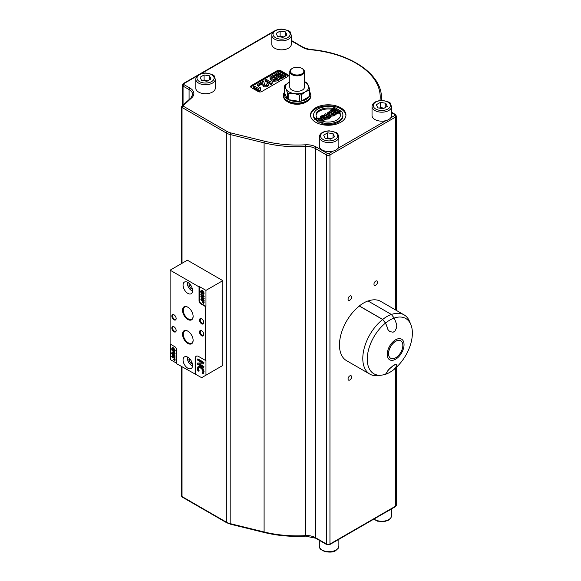 <?xml version="1.0" encoding="UTF-8"?>
<svg xmlns="http://www.w3.org/2000/svg" width="581" height="581" viewBox="0 0 581 581"><rect width="100%" height="100%" fill="white"/><g stroke="black" fill="none" stroke-linecap="round" stroke-linejoin="round"><path stroke-width="0.87" d="M176.145 318.33A2.527 1.46 60 0 1 175.636 319.289A2.527 1.46 60 0 1 174.373 319.165A2.527 1.46 60 0 1 172.717 316.935A2.527 1.46 60 0 1 173.109 314.917A2.527 1.46 60 0 1 174.191 314.946M203.8 334.293A2.527 1.46 60 0 1 203.285 335.252A2.527 1.46 60 0 1 202.021 335.128A2.527 1.46 60 0 1 200.372 332.898A2.527 1.46 60 0 1 200.757 330.88A2.527 1.46 60 0 1 201.839 330.909M176.145 330.306A2.527 1.46 60 0 1 175.636 331.264A2.527 1.46 60 0 1 174.373 331.134A2.527 1.46 60 0 1 172.717 328.911A2.527 1.46 60 0 1 173.109 326.885A2.527 1.46 60 0 1 174.191 326.921M193.132 340.117A6.994 4.038 60 0 1 191.686 343.117A6.994 4.038 60 0 1 188.193 342.768A6.994 4.038 60 0 1 183.625 336.602A6.994 4.038 60 0 1 184.693 331.003A6.994 4.038 60 0 1 188.012 331.25M203.8 322.324A2.527 1.46 60 0 1 203.285 323.276A2.527 1.46 60 0 1 202.021 323.152A2.527 1.46 60 0 1 200.372 320.93A2.527 1.46 60 0 1 200.757 318.904A2.527 1.46 60 0 1 201.839 318.94M193.132 316.173A6.994 4.038 60 0 1 191.686 319.172A6.994 4.038 60 0 1 188.193 318.824A6.994 4.038 60 0 1 183.625 312.658A6.994 4.038 60 0 1 184.693 307.058A6.994 4.038 60 0 1 188.012 307.305M200.46 366.901L198.048 366.473L200.895 366.647L203.197 368.855L203.873 372.741L203.444 372.987L202.769 369.102L200.46 366.901L200.895 366.647M198.564 366.183L197.337 368.216L197.852 370.693L198.818 371.244L198.034 368.63L198.637 367.461L200.46 367.867L202.29 369.545L202.914 371.448L202.123 373.155L203.089 373.714L203.444 372.987M199.065 367.207L198.332 370.155M198.76 369.908L199.247 370.932L198.818 371.179M199.247 370.932L198.818 371.244M203.873 372.741L203.089 373.714M198.702 363.996L203.488 363.953L203.488 362.631L197.446 359.138L197.446 360.009L202.66 363.016L197.446 363.096L197.446 364.142L203.488 367.628L203.488 366.764L198.702 363.996M197.446 359.138L197.874 358.891L203.924 362.384L203.488 363.953M203.924 362.384L203.488 362.631M197.446 363.096L202.246 362.784M199.552 363.989L203.924 366.517L203.488 367.628M203.924 366.517L203.488 366.764M205.965 290.377L205.965 306.34L201.215 303.602A2.447 1.409 60 0 1 199.486 300.602L199.486 286.636L205.965 290.377L222.814 280.652L222.814 365.456L218.492 367.955M222.814 365.456L201.643 377.679L176.588 363.713L176.588 349.74A2.447 1.409 60 0 0 174.859 346.748L170.11 344.01L170.11 270.172L199.051 286.883L199.486 286.636M176.588 363.212L170.538 359.719L170.538 344.257M195.165 374.44L195.165 358.47A4.888 2.825 60 0 1 196.175 356.233A4.888 2.825 60 0 1 198.622 356.48L205.536 360.467L205.965 360.22L205.965 375.188M195.601 374.186L195.601 358.223A4.888 2.825 60 0 1 196.407 356.131M205.965 306.34L205.536 306.594L205.536 360.467M202.646 301.641L203.655 301.604L204.149 301.888L203.713 302.142L202.646 301.902L203.713 302.628L203.713 302.142M203.655 301.604L203.219 301.851M204.149 301.888L203.713 302.628M202.188 299.15L201.76 299.651L201.76 298.554L203.125 300.435L201.76 299.651M201.418 297.937L201.418 299.447L200.692 299.033L201.418 300.348L201.76 300.544L201.76 300.079L203.713 301.205L201.418 297.937L202.188 297.886L201.76 298.133M202.188 297.886L204.149 300.609L203.713 300.856M204.149 300.609L203.713 301.205M202.166 300.312L201.76 300.544M201.418 298.954L200.692 299.033M203.401 294.988L204.163 296.433L203.728 296.68L202.972 295.235L203.401 294.988L202.609 295.025L203.06 296.143L200.692 294.778L201.128 294.531L202.754 295.468M202.972 295.235L202.609 295.025M204.163 296.433L203.728 296.68M200.692 294.778L203.728 296.956M201.876 292.294L202.667 292.25L202.667 293.725L202.232 293.971L201.876 292.294L201.876 293.318L201.316 292.991L201.004 291.793L201.302 291.045L202.827 291.698L203.423 293.187L202.871 294.291L203.619 294.088M202.667 292.25L202.232 292.497M202.871 294.291L203.771 293.383L202.188 290.718L201.062 290.551L200.641 291.611L201.113 293.325L202.232 293.971M201.309 290.471L202.624 290.471L204.2 293.129L203.299 294.037M203.357 293.594L202.769 293.819L203.423 293.187M201.556 290.979L201.752 292.744L201.316 292.991M200.641 296.07L201.077 295.823L204.2 298.641L203.764 299.237L200.641 296.07L203.764 299.237M204.2 298.641L203.764 298.888M203.88 302.527L203.713 302.933L202.646 302.432L203.713 303.42L203.713 302.933M204.149 302.679L203.713 303.42M203.038 302.2L202.646 302.432M205.536 306.594L200.779 303.848A2.447 1.409 60 0 1 199.051 300.856L199.051 286.883M173.995 331.787A3.058 1.765 -120 0 0 176.159 330.538A3.058 1.765 -120 0 0 173.995 326.798A3.058 1.765 -120 0 0 171.838 328.04A3.058 1.765 -120 0 0 173.995 331.787M201.643 335.774A3.058 1.765 -120 0 0 203.808 334.525A3.058 1.765 -120 0 0 201.643 330.785A3.058 1.765 -120 0 0 199.486 332.034A3.058 1.765 -120 0 0 201.643 335.774M201.643 323.806A3.058 1.765 -120 0 0 203.808 322.557A3.058 1.765 -120 0 0 201.643 318.816A3.058 1.765 -120 0 0 199.486 320.058A3.058 1.765 -120 0 0 201.643 323.806M187.823 293.369A6.718 3.878 60 0 1 183.429 287.45A6.718 3.878 60 0 1 184.46 282.061A6.718 3.878 60 0 1 191.178 285.946A6.718 3.878 60 0 1 191.178 293.703A6.718 3.878 60 0 1 187.823 293.369M187.823 368.201A6.718 3.878 60 0 1 183.429 362.275A6.718 3.878 60 0 1 184.46 356.894A6.718 3.878 60 0 1 191.178 360.772A6.718 3.878 60 0 1 191.178 368.536A6.718 3.878 60 0 1 187.823 368.201M187.823 319.463A7.517 4.336 -120 0 0 193.132 316.391A7.517 4.336 -120 0 0 187.823 307.189A7.517 4.336 -120 0 0 182.507 310.261A7.517 4.336 -120 0 0 187.823 319.463M187.823 343.407A7.517 4.336 -120 0 0 193.132 340.343A7.517 4.336 -120 0 0 187.823 331.134A7.517 4.336 -120 0 0 182.507 334.206A7.517 4.336 -120 0 0 187.823 343.407M173.995 319.811A3.058 1.765 -120 0 0 176.159 318.562A3.058 1.765 -120 0 0 173.995 314.822A3.058 1.765 -120 0 0 171.838 316.071A3.058 1.765 -120 0 0 173.995 319.811M173.661 358.993L174.67 358.956L175.164 359.247L174.736 359.494L173.661 359.254L174.736 359.98L174.736 359.494M174.67 358.956L174.242 359.211M175.164 359.247L174.736 359.98M173.211 356.502L172.775 357.003L172.775 355.906L174.14 357.787L172.775 357.003M172.434 355.289L172.434 356.807L171.707 356.385L172.434 357.707L172.775 357.903L172.775 357.431L174.736 358.564L172.434 355.289L173.211 355.238L172.775 355.485M173.211 355.238L175.164 357.961L174.736 358.208M175.164 357.961L174.736 358.564M173.182 357.664L172.775 357.903M172.434 356.306L171.707 356.385M174.423 352.34L175.179 353.785L174.743 354.032L173.988 352.587L174.423 352.34L173.632 352.384L174.075 353.495L171.707 352.13L172.143 351.883L173.777 352.827M175.179 353.785L174.743 354.032M171.707 352.13L174.743 354.316M172.898 349.646L173.683 349.602L173.683 351.077L173.254 351.331L172.898 349.646L172.898 350.67L172.332 350.35L172.02 349.145L172.325 348.397L173.842 349.05L174.445 350.539L173.886 351.643L174.641 351.447M173.683 349.602L173.254 349.849M173.886 351.643L174.787 350.735L173.211 348.077L172.085 347.91L171.656 348.963L172.136 350.684L173.254 351.331M172.325 347.83L173.639 347.823L175.222 350.488L174.322 351.396M174.38 350.946L173.792 351.171L174.445 350.539M172.579 348.339L172.768 350.096L172.332 350.35M171.656 353.43L172.092 353.175L175.215 355.993L174.787 356.589L171.656 353.43L174.787 356.589M175.215 355.993L174.787 356.24M174.903 359.886L174.736 360.285L173.661 359.784L174.736 360.772L174.736 360.285M175.164 360.038L174.736 360.772M174.06 359.559L173.661 359.784M170.11 270.172L187.387 260.201L222.814 280.652M191.846 362.13L190.437 362.943L188.825 359.813L189.355 358.404M192.347 363.648L190.437 362.943M190.023 359.123L188.825 359.813M377.541 282.112A2.527 1.46 -60 0 1 376.437 284.654A2.527 1.46 -60 0 1 374.491 285.329A2.527 1.46 -60 0 1 374.491 282.417A2.527 1.46 -60 0 1 377.018 280.957A2.527 1.46 -60 0 1 377.541 282.112M348.048 299.142A2.527 1.46 -60 0 1 349.145 296.6A2.527 1.46 -60 0 1 351.091 295.925A2.527 1.46 -60 0 1 351.091 298.837A2.527 1.46 -60 0 1 348.571 300.297A2.527 1.46 -60 0 1 348.048 299.142M348.048 378.957A2.527 1.46 -60 0 1 349.145 376.415A2.527 1.46 -60 0 1 351.091 375.74A2.527 1.46 -60 0 1 351.091 378.659A2.527 1.46 -60 0 1 348.571 380.119A2.527 1.46 -60 0 1 348.048 378.957M387.629 511.164A9.775 5.643 0 0 0 388.711 510.626A9.775 5.643 0 0 0 389.648 510.002M334.925 541.601A9.775 5.643 0 0 0 336.007 541.056A9.775 5.643 0 0 0 336.944 540.432M395.712 357.773A10.08 5.817 -60 0 1 390.672 358.274A10.08 5.817 -60 0 1 388.587 353.662A10.08 5.817 -60 0 1 392.981 343.516A10.08 5.817 -60 0 1 400.752 340.815A10.08 5.817 -60 0 1 402.299 348.89A10.08 5.817 -60 0 1 395.712 357.773M400.708 340.786A10.08 5.817 120 0 0 400.665 340.764A10.08 5.817 120 0 0 392.901 343.465A10.08 5.817 120 0 0 388.5 353.611A10.08 5.817 120 0 0 390.585 358.223A10.08 5.817 120 0 0 390.628 358.252M389.742 331.555L388.123 329.892A58.456 33.749 -120 0 0 385.559 323.029A4333.519 2501.968 -120 0 0 382.69 319.427A34.337 19.827 -60 0 1 391.333 314.437A4333.519 2501.968 60 0 1 394.201 318.039A58.456 33.749 60 0 1 396.765 324.902L396.656 327.568A56.197 44.323 144.9 0 1 394.804 331.214L393.076 332.216A56.197 11.874 -158.8 0 1 389.742 331.555L389.19 331.33M385.559 323.029A31.991 18.469 -60 0 1 394.201 318.039M389.648 331.504L388.028 329.834A58.332 33.676 -120 0 0 385.501 323.072A31.904 18.418 120 0 0 367.345 356.879A31.904 18.418 120 0 0 381.768 375.123A31.904 18.418 120 0 0 385.501 374.2A58.332 33.676 -120 0 0 388.028 370.351L389.648 368.565A56.074 44.221 -35.1 0 0 392.981 365.769L394.71 364.766A56.074 11.852 21.2 0 0 396.562 364.57L396.765 365.42A58.456 33.749 60 0 1 394.201 369.32A31.991 18.469 -60 0 1 385.559 374.309A58.456 33.749 -120 0 0 388.123 370.409L389.742 368.615A56.197 44.323 -35.1 0 0 393.076 365.819L394.804 364.824A56.197 11.874 21.2 0 0 396.656 364.628L396.808 364.628M382.69 319.427L359.334 305.94A34.337 19.827 120 0 1 367.976 300.951L391.333 314.437M385.501 323.072A4290.874 2477.348 -120 0 0 382.668 319.514A34.214 19.754 120 0 0 363.895 349.501A34.214 19.754 120 0 0 369.879 374.135A34.214 19.754 120 0 0 378.354 375.587L381.768 375.123M394.557 368.877A31.904 18.418 120 0 0 410.89 324.677L409.583 321.489A34.214 19.754 120 0 0 404.093 314.873A34.214 19.754 120 0 0 391.376 314.495M410.89 324.677A31.904 18.418 120 0 0 394.208 318.061M382.668 319.514L359.334 306.042A34.214 19.754 120 0 0 340.568 336.036A34.214 19.754 120 0 0 346.552 360.67L369.879 374.135M404.093 314.873L380.766 301.408A34.214 19.754 120 0 0 368.085 301.016M387.207 354.359A11.91 6.878 120 0 0 395.124 359.486A11.91 6.878 120 0 0 404.042 345.02A11.91 6.878 120 0 0 395.792 339.674A11.91 6.878 120 0 0 387.207 354.359M327.699 117.318L327.241 117.057L326.021 117.776M345.927 115.525A17.72 10.233 0 0 0 328.229 105.793A17.72 10.233 0 0 0 310.53 115.525M315.701 122.264A17.72 10.233 180 0 1 310.508 115.031A17.72 10.233 180 0 1 328.229 104.798A17.72 10.233 180 0 1 345.949 115.031A17.72 10.233 180 0 1 335.012 124.479A17.72 10.233 180 0 1 315.701 122.264M276.876 79.081L276.345 78.776L274.675 79.764M287.617 74.622A2.447 1.409 180 0 1 288.336 75.617A2.447 1.409 180 0 1 287.617 76.612L261.697 91.58A2.447 1.409 180 0 1 258.24 91.58L251.326 87.593A2.447 1.409 180 0 1 250.614 86.591A2.447 1.409 180 0 1 251.326 85.596L277.253 70.628A2.447 1.409 180 0 1 280.71 70.628L287.617 74.622L287.617 75.617L280.71 71.63A2.447 1.409 0 0 0 277.253 71.63L251.326 86.591A2.447 1.409 0 0 0 250.774 87.092M288.176 76.118A2.447 1.409 0 0 0 287.617 75.617M332.695 108.458A12.223 7.052 0 0 0 316.013 115.031A12.223 7.052 0 0 0 316.856 117.602L314.996 118.677A14.663 8.468 180 0 1 313.566 115.031A14.663 8.468 180 0 1 334.547 107.391L332.695 108.458L332.695 109.46A12.223 7.052 0 0 0 316.042 115.525M334.547 107.391L334.547 108.386L332.695 109.46M316.856 117.602L316.856 118.604L314.996 119.671A14.663 8.468 180 0 1 313.566 116.026L313.566 115.031M314.996 119.671L314.996 118.677M341.461 111.378A14.663 8.468 180 0 1 342.892 115.031A14.663 8.468 180 0 1 321.91 122.664L323.77 121.596A12.223 7.052 0 0 0 340.451 115.031A12.223 7.052 0 0 0 339.609 112.453L341.461 111.378M340.422 115.525A12.223 7.052 0 0 0 339.609 113.448L339.609 112.453L336.704 114.13L335.825 113.622L335.825 112.627L336.704 113.135L340.546 110.913L335.368 107.921L331.424 110.194L332.296 110.702L335.193 109.032L336.595 109.838L333.995 111.341L334.874 111.85L337.474 110.346L338.621 111.015L335.825 112.627M342.892 115.031L342.892 116.026A14.663 8.468 180 0 1 321.91 123.666L321.91 122.664M332.942 114.312L331.177 114.965M330.887 113.121L330.364 112.816L328.701 113.811M322.528 120.311L321.801 119.744L318.192 119.839M325.44 116.018L324.256 115.336L324.256 114.334L326.42 115.583L321.889 115.699L320.632 116.425L324.714 116.716L324.162 117.529L324.786 118.335L328.28 117.994L330.487 116.723L325.302 113.731L324.256 114.334M330.487 116.723L330.487 117.718L328.28 118.996L324.786 119.33L324.162 117.529M324.714 117.711L321.402 117.522M329.921 114.246L330.32 115.314L333.639 114.9L335.716 113.702L335.716 114.704L333.639 115.895L330.32 116.309L329.921 115.241L327.691 115.089L327.052 113.215L327.691 114.087L329.921 114.246L329.812 115.604M335.731 110.339L335.193 110.027L332.296 111.697L331.424 111.196L331.424 110.194M337.757 111.508L334.874 112.845L333.995 112.344L333.995 111.341M323.958 121.356L323.929 119.011L322.84 118.103L317.676 118.03L316.558 119.497L317.836 121.022L323.043 121.117L324.162 119.73L323.733 121.618M322.194 122.504L317.836 122.025L316.558 120.456L316.558 119.461M318.57 118.546L321.801 118.749L322.745 119.817L322.135 120.608L318.94 120.412L317.989 119.403L318.57 118.546L318.57 119.548M334.874 112.845L334.874 111.85M337.474 111.341L337.474 110.346M336.704 114.13L336.704 113.135M340.546 111.908L340.546 110.913M332.296 111.697L332.296 110.702M335.193 110.027L335.193 109.032M335.716 113.702L330.531 110.71L327.052 113.215M330.364 111.821L331.751 112.62L328.824 113.498L328.701 112.816L330.364 111.821L330.364 112.816M328.701 113.418L328.701 112.816L328.824 113.498M332.608 113.121L333.806 113.811L332.296 114.668L331.192 114.639L331.177 113.963L332.608 113.121L332.608 114.116M331.177 114.631L331.177 113.963L331.192 114.639M320.632 117.398L320.632 116.425M325.796 117.674L327.241 116.062L328.563 116.825L326.958 117.725L325.498 117.304M327.241 117.057L327.241 116.062M274.479 77.694L273.724 77.266L271.785 78.42M260.375 89.801L260.375 90.796L259.438 91.34L253.367 87.833L253.367 86.838L259.438 90.338L260.375 89.801L260.564 87.92L259.511 87.317L258.894 88.682L254.529 86.162L253.367 86.838M260.564 87.92L260.215 89.547M280.129 74.455L279.359 74.005L275.982 75.958L274.958 75.37L274.958 74.368L275.982 74.964L279.359 73.01L280.993 73.954L277.958 75.712L278.982 76.3L282.017 74.542L283.361 75.319L280.1 77.2L281.124 77.796L285.605 75.203L279.555 71.71L274.958 74.368M285.605 75.203L285.605 76.205L281.124 78.791L280.1 78.203L280.1 77.2M282.497 75.82L282.017 75.545L278.982 77.295L277.958 76.707L277.958 75.712M273.208 79.096L273.673 80.338L277.551 79.858L279.969 78.457L279.969 79.459L277.551 80.853L273.673 81.34L273.208 80.091L270.608 79.909L269.86 77.898L270.608 78.907L273.208 79.096L273.077 80.512M272.119 83.018L272.119 84.02L271.174 84.557L265.103 81.057L265.103 80.055L271.174 83.562L272.119 83.018L272.307 81.144L271.254 80.534L270.63 81.906L266.265 79.386L265.103 80.055M272.307 81.144L271.952 82.763M268.415 84.543L268.415 85.538L267.449 86.714L263.854 86.845L262.91 85.603L262.881 84.201L263.854 85.85L267.449 85.712L268.415 84.543L267.667 83.519L266.396 84.122L266.519 85.138L264.929 85.131L263.527 80.97L259.46 83.315L260.542 83.94L262.844 82.611L262.939 83.068M262.902 83.758L260.542 84.935L259.46 84.31L259.46 83.315M266.468 85.167L266.396 84.122M259.598 84.579L259.598 85.574L258.436 86.249L257.274 85.574L257.274 84.579L258.436 85.247L259.598 84.579L258.436 83.911L257.274 84.579M258.436 86.249L258.436 85.247M266.875 84.688L266.519 85.138M264.464 84.579L264.428 83.453M260.542 84.935L260.542 83.94M262.844 83.606L262.91 85.603M271.174 84.557L271.174 83.562M279.969 78.457L273.92 74.971L270.426 77.033L269.86 77.898M273.724 76.264L275.343 77.2L271.923 78.217L271.785 77.426L273.724 76.264L273.724 77.266M271.785 78.13L271.785 77.426L271.923 78.217M276.345 77.781L277.74 78.588L275.975 79.582L274.69 79.553L274.675 78.769L276.345 77.781L276.345 78.776M274.675 79.546L274.675 78.769L274.69 79.553M278.982 77.295L278.982 76.3M282.017 75.545L282.017 74.542M281.124 78.791L281.124 77.796M275.982 75.958L275.982 74.964M279.359 74.005L279.359 73.01M259.438 91.34L259.438 90.338M304.459 81.681L305.541 82.059A12.891 7.444 180 0 1 306.884 82.836L309.789 89.089L309.789 95.466A12.891 7.444 0 0 1 309.295 96.526L301.365 101.101A12.891 7.444 0 0 0 309.295 96.526L309.295 90.149L305.33 91.827L301.365 94.725L301.365 101.101A12.891 7.444 0 0 1 299.535 101.384L288.706 99.714A12.891 7.444 0 0 0 299.535 101.384L299.535 95.008L294.117 93.563L288.706 93.33L288.706 99.714A12.891 7.444 0 0 1 287.363 98.937L287.363 92.561L285.91 88.828L284.458 86.308L284.458 92.684A12.891 7.444 0 0 0 287.363 98.937L284.458 92.684M301.365 94.725A12.891 7.444 180 0 1 299.535 95.008M288.706 93.33A12.891 7.444 180 0 1 287.363 92.561M309.789 89.089A12.891 7.444 180 0 1 309.295 90.149M284.458 86.308A12.891 7.444 180 0 1 284.951 85.247L289.796 81.877A11.605 6.703 0 0 0 288.917 82.349A11.605 6.703 0 0 0 285.91 88.828A11.605 6.703 0 0 0 294.117 93.563A11.605 6.703 0 0 0 305.33 91.827A11.605 6.703 0 0 0 308.337 85.356A11.605 6.703 0 0 0 304.459 81.892M309.789 95.466A12.891 7.444 0 0 0 309.295 91.624M309.789 92.205A13.683 7.902 180 0 1 310.813 95.197A13.683 7.902 180 0 1 302.36 102.496A13.683 7.902 180 0 1 287.45 100.789A13.683 7.902 180 0 1 283.441 95.197A13.683 7.902 180 0 1 284.458 92.205M310.813 95.197L310.813 96.068A13.683 7.902 180 0 1 306.804 101.66A13.683 7.902 180 0 1 287.45 101.66L287.45 101.66A13.683 7.902 180 0 1 283.441 96.068L283.441 95.197M288.314 102.154L287.45 101.66L288.314 102.154A12.462 7.197 180 0 0 305.94 102.154L306.804 101.66M304.459 71.63L304.459 87.092A7.335 4.234 180 0 1 298.743 91.217A7.335 4.234 180 0 1 290.507 88.915A7.335 4.234 180 0 1 289.796 87.092L289.796 71.63A7.335 4.234 0 0 0 290.507 73.453A7.335 4.234 0 0 0 298.743 75.755A7.335 4.234 0 0 0 304.459 71.63A7.335 4.234 0 0 0 302.309 68.631A7.335 4.234 0 0 0 302.084 68.507M291.059 72.799A6.718 3.878 180 0 1 292.374 68.384A6.718 3.878 180 0 1 301.873 68.384A6.718 3.878 180 0 1 301.002 74.295A6.718 3.878 180 0 1 291.059 72.799M292.163 68.507A7.335 4.234 0 0 0 291.938 68.631A7.335 4.234 0 0 0 289.796 71.63M207.737 80.832L204.076 79.953L203.227 80.679M201.542 80.418L200.082 77.266L204.076 74.964L209.523 75.806L210.983 78.958L206.996 81.26L201.542 80.418M204.076 79.953L204.076 74.964M209.523 79.8L209.523 75.806M212.45 92.081A9.775 5.643 180 0 1 201.796 93.301A9.775 5.643 180 0 1 195.761 88.087L195.761 79.11A9.775 5.643 0 0 0 201.796 84.325A9.775 5.643 0 0 0 212.45 83.098A9.775 5.643 0 0 0 215.311 79.11L215.311 88.087A9.775 5.643 180 0 1 212.45 92.081M283.775 36.93L280.107 36.051L279.265 36.777M277.58 36.516L276.12 33.371L280.107 31.062L285.561 31.911L287.021 35.056L283.034 37.358L277.58 36.516M280.107 36.051L280.107 31.062M285.561 35.899L285.561 31.911M288.481 48.179A9.775 5.643 180 0 1 277.827 49.407A9.775 5.643 180 0 1 271.792 44.192L271.792 35.209A9.775 5.643 0 0 0 277.827 40.423A9.775 5.643 0 0 0 288.481 39.203A9.775 5.643 0 0 0 291.35 35.209L291.35 44.192A9.775 5.643 180 0 1 288.481 48.179M331.293 138.699L327.633 137.82L326.783 138.547M325.106 138.285L323.639 135.133L327.633 132.831L333.087 133.674L334.547 136.826L330.553 139.128L325.106 138.285M327.633 137.82L327.633 132.831M333.087 137.668L333.087 133.674M336.007 149.949A9.775 5.643 180 0 1 333.167 151.089A9.775 5.643 180 0 1 319.318 145.954L319.318 136.978A9.775 5.643 0 0 0 325.353 142.192A9.775 5.643 0 0 0 336.007 140.965A9.775 5.643 0 0 0 338.868 136.978L338.868 145.954A9.775 5.643 180 0 1 337.982 148.308A9.775 5.643 180 0 1 336.007 149.949M385.878 120.659A9.775 5.643 180 0 1 372.029 115.525L372.029 106.548A9.775 5.643 0 0 0 378.064 111.763A9.775 5.643 0 0 0 388.711 110.535A9.775 5.643 0 0 0 391.579 106.548L391.579 115.525A9.775 5.643 180 0 1 390.686 117.878A9.775 5.643 180 0 1 388.711 119.519A9.775 5.643 180 0 1 385.878 120.659L337.982 148.308M384.005 108.269L380.337 107.391L379.495 108.117M377.81 107.855L376.35 104.703L380.337 102.401L385.791 103.244L387.251 106.396L383.264 108.698L377.81 107.855M380.337 107.391L380.337 102.401M385.791 107.238L385.791 103.244M190.575 285.002L189.043 285.888L189.181 283.412M192.311 288.677L191.127 288.677L189.043 285.888M191.127 288.677L192.144 288.089M198.462 368.383L198.034 368.63M203.197 368.855L202.769 369.102M204.033 371.6L203.597 371.855M195.165 358.47L195.601 358.223M202.624 290.471L202.188 290.718M204.2 293.129L203.771 293.383M201.433 291.539L201.004 291.793M199.051 300.856L199.486 300.602M200.779 303.848L201.215 303.602M173.639 347.823L173.211 348.077M175.222 350.488L174.787 350.735M172.455 348.898L172.02 349.145M182.027 366.851L182.027 496.559L226.321 522.13A12.223 7.052 0 0 0 230.178 523.634L264.101 531.971L264.101 142.853A84.318 48.681 0 0 0 305.548 146.499L305.548 535.617A12.223 7.052 180 0 1 315.41 537.65L326.5 544.048A2.447 1.409 0 0 0 329.957 544.048L395.625 506.138A2.447 1.409 0 0 0 396.344 505.143L396.344 367.308M230.657 132.875A10.995 6.347 180 0 1 227.186 131.524A1.22 0.704 120 0 0 226.321 133.02L226.321 522.13A1.22 0.704 -60 0 0 226.575 522.689L230.366 524.171A1.22 0.392 -76.2 0 1 230.178 523.634L230.178 134.523L264.101 142.853A1.22 0.392 103.8 0 1 264.58 141.212L230.657 132.875A1.22 0.392 103.8 0 0 230.178 134.523A12.223 7.052 0 0 1 226.321 133.02L182.027 107.441L182.027 263.295M192.572 365.594A5.374 3.101 60 0 1 188.593 362.268A5.374 3.101 60 0 1 187.699 357.162M230.366 524.171L264.29 532.508A1.22 0.392 -76.2 0 1 264.101 531.971A84.318 48.681 0 0 0 305.548 535.617L305.497 536.132L315.665 538.209A1.22 0.704 -60 0 1 315.41 537.65L315.41 148.533L326.5 154.938L326.5 544.048A1.22 0.704 -60 0 0 326.754 544.608L315.665 538.209M305.548 146.499A12.223 7.052 180 0 1 315.41 148.533A1.22 0.704 120 0 1 316.275 147.037A13.443 7.764 0 0 0 305.424 144.8L305.548 146.499M182.354 105.778L182.354 85.095A2.447 1.409 0 0 0 183.066 86.097L189.086 89.568L189.086 99.554M181.671 263.498L181.671 106.94A1.22 0.704 0 0 1 181.853 106.57A1.22 0.85 47.3 0 1 182.064 106.047A1.22 0.85 47.3 0 1 182.892 105.945L191.846 97.673A13.443 7.764 0 0 0 189.951 88.072L183.93 84.601A1.22 0.704 -60 0 0 183.066 86.097L183.066 105.117M189.951 88.072A1.22 0.704 120 0 0 189.086 89.568A12.223 7.052 180 0 1 192.667 94.558L191.018 97.775A1.22 0.85 -132.7 0 1 191.846 97.673M181.671 366.647L181.671 496.058A1.22 0.704 0 0 0 182.027 496.559A1.22 0.704 -60 0 0 182.281 497.118L226.575 522.689M191.018 97.775L182.064 106.047A1.22 1.22 0 0 0 181.671 106.94A1.22 0.704 0 0 0 182.027 107.441A1.22 0.704 120 0 1 182.892 105.945L227.186 131.524M333.167 151.089L329.093 153.442A1.22 0.704 180 0 1 327.364 153.442A1.22 0.704 120 0 0 326.5 154.938A2.447 1.409 0 0 0 329.957 154.938L329.957 544.048A1.22 0.704 60 0 1 329.703 544.608L395.37 506.697A1.22 0.704 60 0 0 395.625 506.138L395.625 367.955M329.093 153.442A1.22 0.704 -120 0 1 329.957 154.938L395.625 117.021L395.625 309.985M394.76 115.525A1.22 0.704 -120 0 1 395.625 117.021A2.447 1.409 0 0 0 396.344 116.026L395.37 114.472A1.22 0.704 120 0 0 394.76 114.53A1.22 0.704 180 0 1 394.76 115.525L390.686 117.878M381.339 100.39A84.318 48.681 0 0 0 381.441 98.066L381.441 100.39M391.579 508.891L391.579 515.616A9.775 5.643 180 0 1 388.711 519.61A9.775 5.643 180 0 1 374.011 519.029M338.868 539.321L338.868 546.046A9.775 5.643 180 0 1 336.007 550.04A9.775 5.643 180 0 1 325.353 551.26A9.775 5.643 180 0 1 319.318 546.046L319.318 540.315M182.354 85.095L183.32 83.541A1.22 0.704 60 0 1 183.93 83.599L197.003 76.053M183.93 84.601A1.22 0.704 180 0 1 183.93 83.599M201.418 73.504L273.034 32.158M198.913 74.535L273.186 31.657A1.22 0.704 60 0 1 273.571 31.621M291.35 40.852L302.904 47.526A13.443 7.764 0 0 0 310.276 49.697A83.09 47.976 180 0 1 380.003 100.491M291.35 40.438L303.514 47.468A1.22 0.704 120 0 0 302.904 47.526M303.514 47.468L310.276 49.697M305.424 144.8A83.09 47.976 180 0 1 264.58 141.212M391.579 112.692L394.76 114.53M327.364 153.442L316.275 147.037M251.326 85.596L251.326 86.591M277.253 70.628L277.253 71.63M280.71 70.628L280.71 71.63M317.836 122.025L317.836 121.022M323.043 122.01L323.043 121.117M321.801 119.744L321.801 118.749M327.691 115.089L327.691 114.087M330.32 116.309L330.32 115.314M329.391 113.382L329.391 112.38M331.925 114.515L331.925 113.513M333.639 115.895L333.639 114.9M322.273 117.638L322.273 116.643M324.786 119.33L324.786 118.335M328.28 118.996L328.28 117.994M326.471 117.507L326.471 116.512M263.854 86.845L263.854 85.85M267.449 86.714L267.449 85.712M270.608 79.909L270.608 78.907M273.673 81.34L273.673 80.338M272.591 77.919L272.591 76.917M275.547 79.241L275.547 78.239M277.551 80.853L277.551 79.858M211.586 81.601A8.555 4.938 180 0 1 197.271 79.394A8.555 4.938 180 0 1 207.751 73.344A8.555 4.938 180 0 1 211.586 81.601M287.617 37.707A8.555 4.938 180 0 1 273.31 35.492A8.555 4.938 180 0 1 283.782 29.442A8.555 4.938 180 0 1 287.617 37.707M335.143 139.469A8.555 4.938 180 0 1 320.828 137.261A8.555 4.938 180 0 1 331.308 131.212A8.555 4.938 180 0 1 335.143 139.469M387.847 109.039A8.555 4.938 180 0 1 373.539 106.824A8.555 4.938 180 0 1 384.012 100.782A8.555 4.938 180 0 1 387.847 109.039M192.572 290.761A5.374 3.101 60 0 1 188.593 287.442A5.374 3.101 60 0 1 187.699 282.33M201.498 290.304L201.062 290.551M172.513 347.656L172.085 347.91M187.409 357.01L187.264 358.361L188.455 362.312L191.265 365.347L192.558 365.928M396.344 310.399L396.344 116.026M181.671 496.058A1.22 1.22 0 0 0 182.281 497.118M264.29 532.508C277.5 535.718 291.241 536.931 305.497 536.132M396.344 505.143L395.37 506.697M329.703 544.608L326.754 544.608M391.579 515.616L390.962 517.809L388.464 520.169L384.637 521.52L377.599 521.193L373.765 519.174M338.868 546.046L338.258 548.239L335.753 550.599C333.857 552.132 330.233 552.473 324.888 551.623C318.323 548.348 320.392 548.878 319.318 546.046M183.32 83.541L198.833 74.586M273.84 31.389L273.186 31.657M310.392 49.479C350.045 52.711 382.116 74.179 381.441 98.066M391.579 112.278L395.37 114.472M292.374 68.384L291.938 68.631M301.873 68.384L302.309 68.631M215.311 79.11C213.249 75.595 216.996 75.203 205.587 72.952C199.377 73.453 196.102 75.501 195.761 79.11M291.35 35.209C289.287 31.694 293.035 31.301 281.625 29.05C275.416 29.551 272.14 31.606 271.792 35.209M338.868 136.978C336.806 133.463 340.56 133.071 329.144 130.819C322.934 131.321 319.659 133.369 319.318 136.978M391.579 106.548C389.517 103.033 393.264 102.641 381.855 100.39C375.646 100.891 372.37 102.939 372.029 106.548M187.409 282.177L187.264 283.528L188.455 287.479L191.265 290.515L192.558 291.096"/></g></svg>
